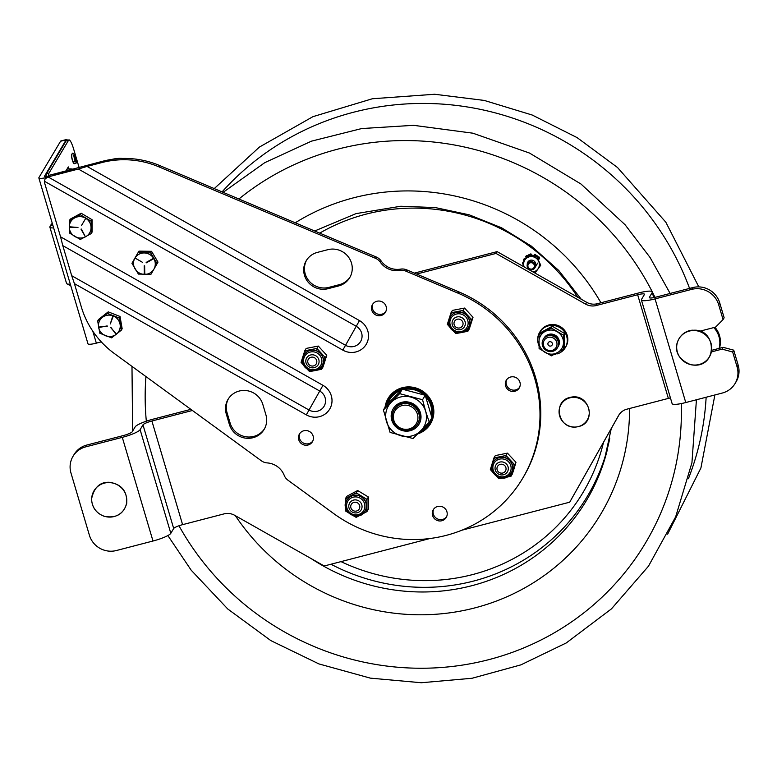 <?xml version="1.0" encoding="UTF-8"?>
<svg xmlns="http://www.w3.org/2000/svg" width="777" height="777" viewBox="0 0 777 777"><rect width="100%" height="100%" fill="white"/><g stroke="black" fill="none" stroke-linecap="round" stroke-linejoin="round"><path stroke-width="1.17" d="M401.962 404.011A13.724 13.277 -149.2 0 0 399.019 428.37A13.724 13.277 -149.2 0 0 416.491 408.993A13.724 13.277 -149.2 0 0 401.962 404.011M402.165 405.545A12.413 11.995 30.8 0 1 417.589 420.454A12.413 11.995 30.8 0 1 397.144 425.767A12.413 11.995 30.8 0 1 402.165 405.545M383.401 409.994L390.093 432.43L413.014 438.519L429.254 422.173L425.67 411.354A20.59 19.911 -149.2 0 0 400.301 397.057A20.59 19.911 -149.2 0 0 386.509 421.61A20.59 19.911 -149.2 0 0 411.878 435.907A20.59 19.911 -149.2 0 0 425.66 411.363L422.562 399.737L399.64 393.648L383.401 409.994L386.062 405.526L402.301 389.18L425.223 395.27L431.915 417.705A23.572 22.786 -149.2 0 0 418.288 390.044A23.572 22.786 -149.2 0 0 389.092 398.96L389.753 397.843A23.572 22.786 30.8 0 1 409.343 386.907M430.536 399.524A23.572 22.786 30.8 0 1 430.264 421.96L429.594 423.077A23.572 22.786 -149.2 0 0 431.866 417.783M420.396 412.742A15.045 14.549 30.8 0 1 402.603 430.652A15.045 14.549 30.8 0 1 395.27 406.07A15.045 14.549 30.8 0 1 420.396 412.742A15.045 14.549 30.8 0 1 410.324 430.681A15.045 14.549 30.8 0 1 391.783 420.231A15.045 14.549 30.8 0 1 401.855 402.292A15.045 14.549 30.8 0 1 420.396 412.742M402.301 389.18L399.64 393.648M431.915 417.705L429.254 422.173M425.223 395.27L422.562 399.737M417.822 423.601A13.724 13.277 -149.2 0 0 407.624 402.913A13.724 13.277 -149.2 0 0 394.24 409.566M356.546 511.023A4.584 4.439 30.8 0 1 350.893 507.828A4.584 4.439 30.8 0 1 353.982 502.36A4.584 4.439 30.8 0 1 359.625 505.555A4.584 4.439 30.8 0 1 356.546 511.023M357.294 512.742A6.702 6.478 30.8 0 1 349.048 508.08A6.702 6.478 30.8 0 1 353.545 500.097A6.702 6.478 30.8 0 1 361.791 504.768A6.702 6.478 30.8 0 1 357.294 512.742M310.994 357.255A4.584 4.439 30.8 0 1 316.647 360.45A4.584 4.439 30.8 0 1 313.558 365.909A4.584 4.439 30.8 0 1 307.915 362.713A4.584 4.439 30.8 0 1 310.994 357.255M310.567 354.992A6.702 6.478 30.8 0 1 318.813 359.664A6.702 6.478 30.8 0 1 314.306 367.638A6.702 6.478 30.8 0 1 306.07 362.976A6.702 6.478 30.8 0 1 310.567 354.992M497.144 469.813A4.584 4.439 30.8 0 1 500.233 464.355A4.584 4.439 30.8 0 1 505.876 467.55A4.584 4.439 30.8 0 1 502.797 473.008A4.584 4.439 30.8 0 1 497.144 469.813M495.299 470.066A6.702 6.478 30.8 0 1 499.796 462.092A6.702 6.478 30.8 0 1 508.041 466.754A6.702 6.478 30.8 0 1 503.545 474.737A6.702 6.478 30.8 0 1 495.299 470.066M459.809 327.904A4.584 4.439 30.8 0 1 454.166 324.708A4.584 4.439 30.8 0 1 457.245 319.24A4.584 4.439 30.8 0 1 462.888 322.436A4.584 4.439 30.8 0 1 459.809 327.904M460.557 329.623A6.702 6.478 30.8 0 1 452.311 324.961A6.702 6.478 30.8 0 1 456.818 316.977A6.702 6.478 30.8 0 1 465.064 321.649A6.702 6.478 30.8 0 1 460.557 329.623M551.058 341.899A2.273 2.205 30.8 0 1 552.204 344.871A2.273 2.205 30.8 0 1 549.222 345.901A2.273 2.205 30.8 0 1 548.086 342.939A2.273 2.205 30.8 0 1 551.058 341.899M547.348 349.98A6.915 6.692 30.8 0 1 543.881 340.967A6.915 6.692 30.8 0 1 552.933 337.82A6.915 6.692 30.8 0 1 556.41 346.833A6.915 6.692 30.8 0 1 547.348 349.98M546.998 350.835A8.236 7.964 30.8 0 1 542.861 340.112A8.236 7.964 30.8 0 1 553.651 336.363A8.236 7.964 30.8 0 1 557.779 347.096A8.236 7.964 30.8 0 1 546.998 350.835M543.434 339.093A8.236 7.964 30.8 0 1 554.011 335.761A8.236 7.964 30.8 0 1 557.575 347.513M543.793 338.49A8.236 7.964 30.8 0 1 554.37 335.159A8.236 7.964 30.8 0 1 557.935 346.911M557.128 352.845L557.43 353.856A14.938 14.442 -149.2 0 0 565.306 347.63A14.938 14.442 -149.2 0 0 559.858 327.583A14.938 14.442 -149.2 0 0 539.636 332.352A14.938 14.442 -149.2 0 0 539.015 345.668M553.972 354.526A14.938 14.442 -149.2 0 0 555.856 354.263L555.672 353.632M544.337 351.923A14.938 14.442 -149.2 0 0 545.959 352.875M556.361 353.253L555.856 354.263M565.306 347.63L565.85 346.717A14.938 14.442 -149.2 0 0 560.402 326.67A14.938 14.442 -149.2 0 0 540.18 331.439L539.636 332.352M538.956 341.802A12.364 11.956 -149.2 0 0 551.272 354.157A12.364 11.956 -149.2 0 0 563.48 342.395A12.364 11.956 -149.2 0 0 551.155 330.04A12.364 11.956 -149.2 0 0 538.956 341.802M544.055 338.034A8.236 7.964 30.8 0 1 559.382 342.298A8.236 7.964 30.8 0 1 558.207 346.464M563.48 342.395L563.558 335.237L551.262 327.972L539.034 334.634L539.102 348.572L551.398 355.837L563.626 349.164L563.48 342.395M539.034 334.634L540.054 332.915L552.292 326.253L551.262 327.972M552.292 326.253L564.588 333.518L564.656 347.445L563.626 349.164M564.588 333.518L563.558 335.237M529.02 263.413A3.293 3.186 30.8 0 1 534.353 265.404A3.293 3.186 30.8 0 1 530.069 268.91A3.293 3.186 30.8 0 1 529.02 263.413M528.564 262.548A4.176 4.031 -149.2 0 0 529.195 269.182A4.176 4.031 -149.2 0 0 533.896 262.655A4.176 4.031 -149.2 0 0 528.564 262.548M535.382 266.161A4.303 4.167 -149.2 0 0 532.585 260.285A4.303 4.167 -149.2 0 0 527.253 264.598M533.032 271.95A7.935 7.673 -149.2 0 0 532.196 256.624A7.935 7.673 -149.2 0 0 524.174 266.938M535.139 254.613A9.334 9.023 -149.2 0 1 535.596 254.788A0.874 0.845 30.8 0 1 536.13 255.769L533.974 255.516A1.098 1.059 30.8 0 0 533.993 255.41L533.993 255.322A0.874 0.845 30.8 0 1 535.139 254.613L535.256 254.429A0.874 0.845 -149.2 0 0 534.178 254.875M527.68 255.74A0.874 0.845 -149.2 0 0 526.553 255.662L526.437 255.856A0.874 0.845 30.8 0 1 527.554 255.915L526.311 257.614A1.098 1.059 30.8 0 0 526.223 257.546L526.146 257.488A0.874 0.845 30.8 0 1 526.068 256.148L526.184 255.954A0.874 0.845 -149.2 0 0 525.951 256.264M526.311 257.614L523.815 261.023A0.874 0.845 30.8 0 1 523.416 259.994A9.334 9.023 -149.2 0 1 523.581 259.557A0.874 0.845 30.8 0 1 524.893 259.207L525.009 259.013A0.874 0.845 -149.2 0 0 523.698 259.353M530.477 253.982A9.334 9.023 -149.2 0 1 530.944 253.924L530.837 254.108A9.334 9.023 -149.2 0 0 530.361 254.176L530.477 253.982A0.874 0.845 -149.2 0 0 529.846 254.477M533.974 255.516L529.661 255.011A0.874 0.845 30.8 0 1 530.361 254.176M531.818 255.264A1.098 1.059 30.8 0 1 531.818 255.157L531.827 255.06A0.874 0.845 30.8 0 0 530.837 254.108M524.057 266.88L522.455 263.073L523.815 261.023M522.455 263.073L527.738 255.847L536.878 256.915L537.461 255.924L536.13 255.769M529.661 255.011L528.321 254.856L527.554 255.915M527.738 255.847L528.321 254.856M536.878 256.915L540.734 265.219L535.46 272.445L533.721 272.338M538.034 257.138A0.874 0.845 30.8 0 1 539.131 257.342L539.248 257.148A0.874 0.845 -149.2 0 0 537.878 257.187L537.762 257.381A0.874 0.845 -149.2 0 1 538.034 257.138L538.937 259.1A1.098 1.059 30.8 0 1 539.034 259.052L539.121 259.013A0.874 0.845 30.8 0 0 539.442 257.711A9.334 9.023 -149.2 0 0 539.131 257.342M67.55 140.258A10.985 2.03 75.4 0 0 66.492 139.52L60.878 140.977A10.985 2.03 75.4 0 0 60.567 141.249L38.928 177.593A10.101 1.787 163.5 0 0 38.85 177.972L87.976 343.803A10.101 1.787 -16.5 0 0 96.338 343.152L92.793 331.177M66.492 139.52A10.985 2.03 75.4 0 0 66.191 139.782L44.551 176.136A4.196 0.738 163.5 0 0 44.512 176.292A4.196 0.738 163.5 0 0 47.057 176.243M74.543 169.114L53.137 174.679M122.756 158.459A32.945 31.857 -149.2 0 0 112.218 159.334M101.272 341.87L96.338 343.152M45.843 177.651A10.101 1.787 163.5 0 1 38.85 177.972M73.747 169.328A16.472 15.928 -149.2 0 0 66.997 169.133M52.982 225.68A14.714 2.593 163.5 0 1 51.165 224.485A14.714 2.593 163.5 0 1 52.302 223.397M52.865 225.301A13.84 2.438 163.5 0 1 52.418 223.766M53.632 227.884A16.472 2.904 163.5 0 1 49.883 227.156A16.472 2.904 163.5 0 1 49.99 226.583L51.165 224.485M51.981 224.883A16.472 2.904 163.5 0 1 52.632 224.495M70.629 285.256A14.714 2.593 163.5 0 1 69.085 284.955L66.948 283.838A16.472 2.904 163.5 0 1 66.55 283.42L49.883 227.156M70.299 284.149A16.472 2.904 163.5 0 1 66.948 283.838M65.627 171.435L68.318 166.919L68.91 168.91M48.679 175.447A12.296 2.273 -104.6 0 1 49.038 173.067L68.609 140.19A12.296 2.273 -104.6 0 1 68.959 139.899A12.296 2.273 -104.6 0 1 73.66 149.097L79.118 167.55M68.959 139.899L66.453 140.54A12.296 2.273 75.4 0 0 66.113 140.841L46.542 173.718A12.296 2.273 75.4 0 0 46.193 176.398M74.33 163.646A4.837 0.894 -104.6 0 1 72.348 160.14A4.837 0.894 -104.6 0 1 71.94 154.438C71.348 156.439 71.989 159.382 73.883 163.257L75.923 163.393C77.486 160.722 72.824 149.398 71.94 154.429M71.843 155.245A4.06 0.748 75.4 0 0 72.348 159.625A4.06 0.748 75.4 0 0 74.009 163.015M73.932 156.847A2.991 0.554 -104.6 0 1 74.903 160.577M81.158 213.228L70.28 219.124L69.386 220.629L80.264 214.734L91.162 221.202L92.055 219.697L81.158 213.228L80.264 214.734M92.055 219.697L92.094 232.08L91.2 233.586L80.322 239.471L69.425 233.003L69.386 220.629M81.07 229.089L85.004 236.101L81.08 229.312M81.449 229.098L85.014 236.101M85.344 219.027L81.439 225.602M69.959 226.942L77.991 227.476L70.144 226.835M91.162 221.202L91.2 233.586M69.279 227.03A10.985 10.616 30.8 0 1 80.138 216.608A10.985 10.616 30.8 0 1 91.055 227.612A10.985 10.616 30.8 0 1 80.196 238.034A10.985 10.616 30.8 0 1 69.279 227.03M108.236 311.849L98.572 319.473L97.679 320.979L107.343 313.354L119.134 317.978L120.027 316.472L108.236 311.849L107.343 313.354M120.027 316.472L122.164 328.739L121.27 330.235L111.597 337.859L99.806 333.236L97.679 320.979M115.919 333.45L110.548 327.399L115.938 333.692M113.015 316.763L110.285 323.951L112.607 316.608M99.281 327.088L107.236 326.33L99.437 326.991M119.134 317.978L121.27 330.235M98.611 327.321A10.985 10.616 30.8 0 1 107.498 315.209A10.985 10.616 30.8 0 1 120.076 324.32A10.985 10.616 30.8 0 1 111.189 336.431A10.985 10.616 30.8 0 1 98.611 327.321M151.534 251.321L138.966 251.146L138.073 252.651L150.641 252.826L157.1 263.626L157.993 262.121L151.534 251.321L150.641 252.826M157.993 262.121L150.971 274.262L138.403 274.077L131.944 263.286L138.073 252.651M144.765 273.533L144.648 265.812M144.328 273.533L144.211 265.812L144.736 273.64M152.875 258.673L146.154 262.441M153.088 259.052L146.377 262.811L153.176 258.974M135.752 258.44L142.599 262.383M157.1 263.626L150.971 274.262M134.877 258.178A10.985 10.616 30.8 0 1 149.689 254.467A10.985 10.616 30.8 0 1 153.904 269.163A10.985 10.616 30.8 0 1 139.093 272.873A10.985 10.616 30.8 0 1 134.877 258.178M238.898 198.999A270.425 261.46 30.8 0 1 652.117 291.55M652.486 292.298A270.425 261.46 30.8 0 1 654.992 297.368M681.244 403.584A270.425 261.46 30.8 0 1 531.526 644.541A270.425 261.46 30.8 0 1 242.599 602.806A270.425 261.46 30.8 0 1 178.972 525.757M146.329 421.192A270.425 261.46 30.8 0 1 145.94 376.573M607.633 448.514A197.941 191.365 30.8 0 1 604.117 461.179A197.941 191.365 30.8 0 1 311.121 558.576M457.255 333.294L455.769 333.576L454.739 332.449A11.859 11.47 -149.2 0 0 457.255 333.294L460.382 332.75M467.909 331.235L466.423 331.526A11.859 11.47 -149.2 0 0 468.366 329.817L467.909 331.235L469.318 328.885L473.008 317.298L464.568 308.061L463.16 310.411L464.199 311.548A11.859 11.47 -149.2 0 0 461.674 310.703L452.505 312.471A11.859 11.47 -149.2 0 0 450.573 314.17L447.775 322.921A11.859 11.47 -149.2 0 0 448.358 325.466L450.281 327.68M453.03 330.662L454.739 332.449M448.358 325.466L447.329 324.339L447.775 322.921M462.305 332.401L466.423 331.526M468.366 329.817L471.153 321.076A11.859 11.47 -149.2 0 0 470.571 318.521L464.199 311.548M470.571 318.521L471.61 319.658L471.153 321.076M473.008 317.298L471.61 319.658M464.568 308.061L452.428 310.402L451.019 312.752L452.505 312.471M461.674 310.703L463.16 310.411M450.573 314.17L451.019 312.752M346.707 511.684L345.396 510.897L345.396 509.391A11.859 11.47 -149.2 0 0 346.707 511.684L348.863 513.053M357.469 516.656L356.148 517.365L354.836 516.569A11.859 11.47 -149.2 0 0 357.469 516.656L365.627 512.305A11.859 11.47 -149.2 0 0 366.958 510.101L366.948 511.596L368.356 509.236L368.502 501.408L368.395 496.998L366.997 499.358L366.987 500.854A11.859 11.47 -149.2 0 0 365.676 498.562L357.556 493.677A11.859 11.47 -149.2 0 0 354.914 493.589L346.756 497.94A11.859 11.47 -149.2 0 0 345.435 500.155L345.396 509.391M345.435 500.155L345.435 498.649L346.756 497.94M368.395 496.998L357.643 490.53L346.843 496.299L345.435 498.649M352.622 515.316L354.836 516.569M366.958 510.101L366.987 500.854M357.643 490.53L356.235 492.88L357.556 493.677M365.676 498.562L366.997 499.358M354.914 493.589L356.235 492.88M366.948 511.596L365.627 512.305M505.351 477.496L509.508 476.573A11.859 11.47 -149.2 0 0 511.421 474.844L510.984 476.272L512.393 473.912L513.859 469.337L515.967 462.296L514.131 466.074A11.859 11.47 -149.2 0 0 513.519 463.529L507.07 456.614A11.859 11.47 -149.2 0 0 504.545 455.788L495.396 457.653A11.859 11.47 -149.2 0 0 493.482 459.372L490.773 468.152A11.859 11.47 -149.2 0 0 491.385 470.697L493.317 472.872M511.421 474.844L514.131 466.074M515.967 462.296L507.43 453.137L506.031 455.487L507.07 456.614M513.519 463.529L514.568 464.646M491.385 470.697L490.336 469.57L490.773 468.152M493.482 459.372L493.919 457.954L495.396 457.653M507.43 453.137L495.318 455.594L493.919 457.954M496.105 475.845L497.824 477.612A11.859 11.47 -149.2 0 0 500.359 478.428L503.515 477.855M500.359 478.428L498.873 478.729L497.824 477.612M510.984 476.272L509.508 476.573M504.545 455.788L506.031 455.487M310.994 371.309L309.508 371.591L308.479 370.464A11.859 11.47 -149.2 0 0 310.994 371.309L314.131 370.765M321.649 369.25L320.163 369.541A11.859 11.47 -149.2 0 0 322.105 367.832L321.649 369.25L323.057 366.89L326.758 355.312L318.308 346.066L316.909 348.426L317.939 349.553A11.859 11.47 -149.2 0 0 315.423 348.718L306.255 350.485A11.859 11.47 -149.2 0 0 304.312 352.185L301.525 360.936A11.859 11.47 -149.2 0 0 302.098 363.481L304.03 365.695M306.769 368.677L308.479 370.464M302.098 363.481L301.068 362.354L301.525 360.936M316.054 370.415L320.163 369.541M322.105 367.832L324.903 359.081A11.859 11.47 -149.2 0 0 324.32 356.536L317.939 349.553M324.32 356.536L325.349 357.663L324.903 359.081M326.758 355.312L325.349 357.663M318.308 346.066L306.167 348.417L304.769 350.767L306.255 350.485M315.423 348.718L316.909 348.426M304.312 352.185L304.769 350.767M356.245 326.291A11.276 10.897 30.8 0 1 360.703 341.346A11.276 10.897 30.8 0 1 345.532 345.289L359.469 320.59L87.053 166.414L78.37 169.036L356.245 326.291M45.649 178.04L48.97 175.379L102.768 161.227L101.991 162.529A87.859 84.946 30.8 0 1 158.877 166.832L375.485 258.304A10.985 10.616 30.8 0 1 380.361 262.247L381.128 260.946A10.985 10.616 -149.2 0 0 376.253 257.002L159.654 165.53A87.859 84.946 -149.2 0 0 102.768 161.227M306.303 414.869L319.735 391.035A11.276 10.897 30.8 0 1 324.194 406.089A11.276 10.897 30.8 0 1 309.023 410.023L71.698 275.709L74.427 283.644L306.303 414.869A17.541 16.958 -149.2 0 0 329.895 408.741A17.541 16.958 -149.2 0 0 322.96 385.334L60.567 236.83L44.629 183.022A5.488 5.313 30.8 0 1 44.415 181.245L342.812 350.126A17.541 16.958 -149.2 0 0 366.404 343.997A17.541 16.958 -149.2 0 0 359.469 320.59M342.812 350.126L345.532 345.289L48.038 176.913L45.095 178.914L44.415 181.245M48.038 176.913L78.37 169.036M74.427 283.644L81.332 306.944A87.859 84.946 30.8 0 0 114.374 353.535L261.315 460.761A10.985 10.616 30.8 0 0 267.201 462.907A19.221 18.58 30.8 0 1 284.197 475.31A10.985 10.616 30.8 0 0 288.024 480.254L333.556 513.471A131.789 127.418 30.8 0 0 522.591 478.418L523.368 477.117A131.789 127.418 -149.2 0 0 458.615 291.783L406.711 269.862A10.985 10.616 -149.2 0 0 400.514 269.133L399.737 270.425A10.985 10.616 30.8 0 1 405.934 271.163L457.838 293.075A131.789 127.418 30.8 0 1 522.591 478.418M71.698 275.709L62.782 245.619L319.735 391.035L322.96 385.334M60.567 236.83L62.782 245.619M303.817 430.759A7.556 7.304 30.8 0 1 312.422 441.744A7.556 7.304 30.8 0 1 302.195 444.162A7.556 7.304 30.8 0 1 303.817 430.759M299.864 433.391A7.556 7.304 -149.2 0 0 312.772 441.074M514.879 391.249A7.556 7.304 30.8 0 1 506.283 380.264A7.556 7.304 30.8 0 1 516.501 377.855A7.556 7.304 30.8 0 1 514.879 391.249M506.701 379.632A7.556 7.304 -149.2 0 0 519.609 387.315M385.052 407.216A24.709 23.893 30.8 0 1 388.121 398.368A24.709 23.893 30.8 0 1 421.571 390.472A24.709 23.893 30.8 0 1 430.584 423.64A24.709 23.893 30.8 0 1 417.754 433.887M419.347 432.303A24.709 23.893 -149.2 0 0 430.963 422.989M388.519 397.727A24.709 23.893 -149.2 0 0 385.829 405.924M399.737 270.425A19.221 18.58 30.8 0 1 380.361 262.247M101.991 162.529L87.053 166.414M262.83 404.438L265.909 414.821A19.221 18.58 30.8 0 1 264.141 429.399A19.221 18.58 30.8 0 1 245.377 438.121A19.221 18.58 30.8 0 1 229.341 424.32L226.272 413.947A19.221 18.58 30.8 0 1 228.04 399.359A19.221 18.58 30.8 0 1 246.795 390.646A19.221 18.58 30.8 0 1 262.83 404.438M338.578 285.955L328.117 288.675A19.221 18.58 30.8 0 1 307.779 281.692A19.221 18.58 30.8 0 1 306.235 260.703A19.221 18.58 30.8 0 1 317.375 252.399L327.836 249.679A19.221 18.58 30.8 0 1 348.174 256.653A19.221 18.58 30.8 0 1 349.718 277.642A19.221 18.58 30.8 0 1 338.578 285.955L339.355 284.654A19.221 18.58 -149.2 0 0 350.097 276.991M432.566 515.481A7.556 7.304 30.8 0 1 443.482 507.342A7.556 7.304 30.8 0 1 438.859 520.901A7.556 7.304 30.8 0 1 432.566 515.481M386.14 306.526A7.556 7.304 30.8 0 1 375.223 314.666A7.556 7.304 30.8 0 1 379.836 301.107A7.556 7.304 30.8 0 1 386.14 306.526M381.128 260.946A19.221 18.58 -149.2 0 0 400.514 269.133M433.683 509.129A7.556 7.304 -149.2 0 0 446.59 516.812M372.892 303.904A7.556 7.304 -149.2 0 0 385.8 311.587M306.633 260.062A19.221 18.58 -149.2 0 0 308.79 280.701A19.221 18.58 -149.2 0 0 328.894 287.373L339.355 284.654M228.438 398.718A19.221 18.58 -149.2 0 0 227.039 412.645L230.118 423.028A19.221 18.58 -149.2 0 0 245.765 436.761A19.221 18.58 -149.2 0 0 264.51 428.749M691.617 289.394A21.96 21.232 30.8 0 1 718.657 304.691L719.725 302.884A21.96 21.232 -149.2 0 0 692.696 287.587L691.617 289.394L655.06 298.892A16.472 2.904 -16.5 0 1 641.413 299.961A16.472 2.904 -16.5 0 1 641.54 299.349L644.405 294.532A8.236 1.457 163.5 0 0 644.473 294.23A8.236 1.457 163.5 0 0 637.655 294.755L596.182 305.536L597.26 303.729A14.054 13.588 30.8 0 1 586.654 302.302L497.105 251.622L414.403 273.115M719.725 302.884L724.145 317.783L723.066 319.59L718.657 304.691M723.066 319.59L715.559 327.127L699.718 331.235M737.072 366.88A21.96 21.232 30.8 0 1 735.052 383.547L736.13 381.74A21.96 21.232 -149.2 0 0 738.15 365.073L737.072 366.88L732.662 351.981L733.741 350.174L723.154 347.338L722.076 349.145L711.606 351.864M738.15 365.073L733.741 350.174M711.887 350.272L723.154 347.338M722.076 349.145L732.662 351.981M735.052 383.547A21.96 21.232 30.8 0 1 722.319 393.036L685.761 402.544L655.06 298.892M597.26 303.729L638.723 292.948A16.472 2.904 163.5 0 1 652.369 291.89A16.472 2.904 163.5 0 1 652.243 292.492L649.378 297.309A8.236 1.457 -16.5 0 0 649.31 297.62A8.236 1.457 -16.5 0 0 656.138 297.086L692.696 287.587M116.433 550.514A21.96 21.232 30.8 0 1 89.394 535.217L70.979 473.028A21.96 21.232 30.8 0 1 72.989 456.361A21.96 21.232 30.8 0 1 85.732 446.862L122.29 437.364L152.991 541.015L116.433 550.514M190.87 409.353L152.972 419.201A16.472 2.904 -16.5 0 0 135.149 426.894L132.275 431.711A8.236 1.457 163.5 0 1 123.368 435.557L86.801 445.056A21.96 21.232 -149.2 0 0 74.068 454.555L72.989 456.361M641.413 299.961L672.115 403.603A16.472 2.904 -16.5 0 0 685.761 402.544M670.434 397.921A8.236 1.457 163.5 0 0 668.356 398.407L626.884 409.188A14.054 13.588 -149.2 0 0 618.579 415.53L569.716 502.185L619.182 414.559M569.716 502.185L461.897 530.205M429.885 538.529L324.223 565.986L234.673 515.306A14.054 13.588 -149.2 0 0 224.067 513.879L182.595 524.66A8.236 1.457 -16.5 0 0 173.689 528.506L170.814 533.323A16.472 2.904 163.5 0 1 152.991 541.015M416.647 274.058L496.027 253.428L585.576 304.108A14.054 13.588 -149.2 0 0 596.182 305.536M122.29 437.364A16.472 2.904 163.5 0 0 140.113 429.671L142.978 424.854A8.236 1.457 -16.5 0 1 151.894 421.008L192.414 410.479M496.027 253.428L497.105 251.622M559.673 415.977A15.229 14.724 30.8 0 1 569.9 397.843A15.229 14.724 30.8 0 1 588.645 408.449A15.229 14.724 30.8 0 1 578.418 426.583A15.229 14.724 30.8 0 1 559.673 415.977M714.937 327.282A22.446 21.707 30.8 0 1 719.405 348.31M713.801 327.583A22.446 21.707 30.8 0 1 719.104 348.397M109.538 482.595A17.696 17.104 30.8 0 1 126.768 500.65A17.696 17.104 30.8 0 1 108.916 517.074A17.696 17.104 30.8 0 1 91.686 499.019A17.696 17.104 30.8 0 1 109.538 482.595M693.511 330.526A17.696 17.104 30.8 0 1 711.751 347.601A17.696 17.104 30.8 0 1 694.939 365.054A17.696 17.104 30.8 0 1 676.699 347.979A17.696 17.104 30.8 0 1 693.511 330.526M387.869 403.651A22.688 21.941 30.8 0 1 401.097 390.345M404.059 389.53A22.688 21.941 30.8 0 1 423.815 394.794M425.718 396.639A22.688 21.941 30.8 0 1 431.4 415.608M428.865 422.581A22.688 21.941 30.8 0 1 421.571 430.07M419.745 431.905A23.572 22.786 -149.2 0 0 429.594 423.077L419.726 431.925M389.092 398.96A23.572 22.786 -149.2 0 0 386.635 404.924L389.092 398.96M66.191 139.782L60.567 141.249M46.542 173.718L49.038 173.067M66.113 140.841L68.609 140.19M110.907 327.379L115.579 333.721M112.607 316.598L110.305 323.912M99.505 327.418L107.158 325.913M689.568 288.393A277.855 268.638 -149.2 0 0 606.439 170.668A277.855 268.638 -149.2 0 0 222.076 191.9M688.403 478.739A277.855 268.638 -149.2 0 0 706.138 397.241M319.706 233.119A190.909 184.576 30.8 0 1 577.777 297.28M603.506 442.366A190.909 184.576 30.8 0 1 341.016 561.625M609.741 438.49A196.6 190.083 30.8 0 1 330.963 564.238M629.564 408.488A217.23 210.023 30.8 0 1 506.303 597.037A217.23 210.023 30.8 0 1 277.098 562.237A217.23 210.023 30.8 0 1 235.373 515.705M295.241 222.795A217.23 210.023 30.8 0 1 600.942 302.768M450.174 316.987A10.548 10.198 30.8 0 1 464.51 313.529A10.548 10.198 30.8 0 1 468.298 327.777M450.087 324.485A9.227 8.916 30.8 0 1 461.723 314.258A9.227 8.916 30.8 0 1 465.209 329.555A9.227 8.916 30.8 0 1 450.087 324.485M448.98 324.446A10.548 10.198 -149.2 0 0 468.24 327.875A10.548 10.198 -149.2 0 0 464.393 313.723A10.548 10.198 -149.2 0 0 448.98 324.446M346.901 500.116A10.548 10.198 30.8 0 1 361.256 496.668A10.548 10.198 30.8 0 1 365.025 510.907M346.96 500.019A10.548 10.198 30.8 0 1 346.989 499.98L346.843 500.213A10.548 10.198 -149.2 0 0 350.689 514.364A10.548 10.198 -149.2 0 0 364.967 511.004A10.548 10.198 -149.2 0 0 361.14 496.862A10.548 10.198 -149.2 0 0 346.872 500.174A10.548 10.198 -149.2 0 0 346.843 500.213C339.18 510.751 359.566 522.94 364.967 511.004L365.083 510.81M347.834 501.136A9.227 8.916 30.8 0 1 363.675 501.66A9.227 8.916 30.8 0 1 355.701 514.889A9.227 8.916 30.8 0 1 347.834 501.136M493.162 462.101A10.548 10.198 30.8 0 1 507.498 458.644A10.548 10.198 30.8 0 1 511.276 472.892M508.265 474.611A9.227 8.916 30.8 0 1 493.094 469.687A9.227 8.916 30.8 0 1 504.623 459.343A9.227 8.916 30.8 0 1 508.265 474.611M493.22 462.004L493.104 462.198C486.451 471.542 502.408 483.741 509.314 475.301A10.548 10.198 -149.2 0 0 507.381 458.838A10.548 10.198 -149.2 0 0 495.687 475.475A10.548 10.198 -149.2 0 0 509.333 475.281L511.334 472.795M303.924 355.002A10.548 10.198 30.8 0 1 318.249 351.544A10.548 10.198 30.8 0 1 322.037 365.782M303.826 362.5A9.227 8.916 30.8 0 1 315.462 352.272A9.227 8.916 30.8 0 1 318.958 367.57A9.227 8.916 30.8 0 1 303.826 362.5M302.729 362.461A10.548 10.198 -149.2 0 0 321.979 365.88A10.548 10.198 -149.2 0 0 318.133 351.728A10.548 10.198 -149.2 0 0 302.729 362.461M48.057 176.913L48.97 175.379M158.877 166.832L159.654 165.53M376.253 257.002L375.485 258.304M405.934 271.163L406.711 269.862M457.838 293.075L458.615 291.783M328.894 287.373L328.117 288.675M226.272 413.947L227.039 412.645M230.118 423.028L229.341 424.32M649.378 297.309L649.533 297.834M85.732 446.862L86.801 445.056M652.243 292.492L653.768 297.63M618.579 415.53L618.89 414.996M586.654 302.302L585.576 304.108M668.356 398.407L637.655 294.755M151.894 421.008L182.595 524.66M140.113 429.671L170.814 533.323M142.978 424.854L173.689 528.506M394.463 409.178L394.007 409.945M418.055 423.222L417.599 423.989M537.665 263.121L534.848 267.851M73.252 155.924L73.854 155.41L75.524 161.869L74.757 161.703M77.982 227.486L70.144 227.272M667.637 534.139L700.912 467.977L714.879 394.978M698.814 286.888L665.85 222.232L617.492 167.492L577.107 137.616L532.226 115.035L484.246 100.427L434.644 94.26L372.338 98.757L312.956 116.657L259.382 147.096L214.258 188.597M223.116 192.337L264.792 162.646L311.49 141.152L361.655 128.564L413.568 125.32L472.853 133.188L529.496 153.05L581.002 184.032L625.096 224.767L650.106 257.556L670.143 293.444M696.425 399.767L691.938 462.733L675.66 516.822L648.455 566.21L611.48 608.847L566.268 642.948L520.92 664.859L472.076 678.263L421.338 682.74L370.347 678.136L318.949 663.927L270.862 640.617L227.778 609.003L191.2 570.211L167.861 535.557M132.634 431.109L131.983 366.385M314.666 230.992L356.07 213.617L400.796 206.245L435.314 207.576L469.269 214.84L501.612 227.816L531.313 246.086L558.741 270.454L581.274 299.262M611.266 428.593L604.117 461.179M450.233 316.89L448.97 324.495C450.174 333.654 465.122 335.47 468.24 327.875L468.356 327.68M303.982 354.904L302.719 362.509C303.914 371.668 318.861 373.484 321.979 365.88L322.096 365.695M45.901 177.564L45.095 178.914M652.369 291.89L654.049 297.572M570.046 397.445C589.121 392.084 597.26 422.018 579.05 426.437C558.304 432.09 551.68 401.058 570.046 397.445M109.625 482.303C121.717 484.294 127.409 491.375 126.69 503.545C123.426 514.238 115.958 518.502 104.273 516.326C96.163 513.218 91.929 507.42 91.569 498.921C94.066 487.305 100.087 481.759 109.625 482.303M693.589 330.244C717.501 328.438 717.967 370.24 690.685 364.675C679.749 360.062 675.135 353.195 676.854 344.056C679.826 332.507 689.772 329.769 693.589 330.244"/></g></svg>
